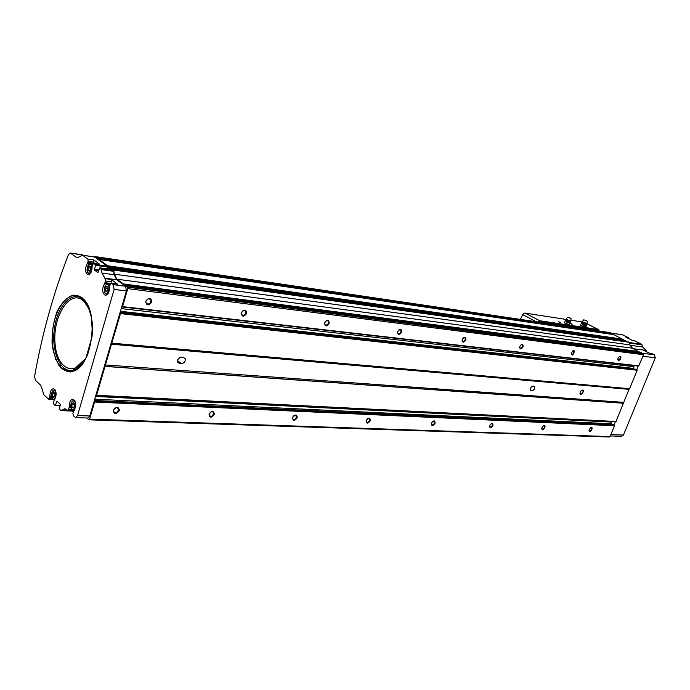 <?xml version="1.0" encoding="UTF-8"?>
<svg xmlns="http://www.w3.org/2000/svg" width="690" height="690" viewBox="0 0 690 690"><rect width="100%" height="100%" fill="white"/><g stroke="black" fill="none" stroke-linecap="round" stroke-linejoin="round"><path stroke-width="1.03" d="M83.792 299.503L83.68 300.193M82.257 254.774L83.154 255.283M52.052 398.277L49.525 398.165L48.636 399.174L43.479 394.456L42.599 390.117L40.434 384.994L35.354 380.25L34.603 376.317C42.142 333.986 53.406 293.466 68.388 254.748L70.277 253.006L76.167 257.232L78.772 257.612M90.692 269.6L90.683 266.883L89.389 265.935L88.113 267.694L88.13 270.402L89.415 271.36L90.692 269.6M74.408 406.582L74.399 403.831L73.14 402.675L71.898 404.262L71.898 406.997L73.157 408.161L74.408 406.582M108.037 290.05L108.02 287.264L106.674 286.264L105.346 288.041L105.363 290.809L106.709 291.818L108.037 290.05M54.872 395.913L54.872 393.24L53.673 392.127L52.475 393.688L52.475 396.353L53.673 397.474L54.872 395.913M105.372 295.346L105.268 295.337C108.02 294.906 109.443 292.189 109.529 287.169L110.133 284.384L111.504 283.323L113.333 284.668L114.109 289.421L77.547 415.553L75.684 417.614L73.261 415.69L72.916 413.301L73.796 410.93C76.642 405.686 76.357 401.753 72.942 399.139C70.518 399.605 69.293 402.132 69.25 406.712L68.69 409.36L67.767 410.386L64.877 408.696L60.78 410.619L59.331 408.739L60.28 404.228L57.011 401.218L55.243 405.556L53.889 404.28L53.561 401.96L54.251 400.157C56.977 395.034 56.718 391.204 53.484 388.668C51.164 389.126 49.973 391.601 49.922 396.095L49.525 398.165M105.268 295.337C101.956 292.75 101.749 288.825 104.656 283.538L105.579 281.02L105.208 278.665L101.965 273.059L114.178 274.724L113.617 271.308L111.883 269.566M88.044 274.81L87.949 274.793C90.623 274.379 92.012 271.688 92.106 266.728L92.529 264.563L93.857 263.494L95.444 265.331L94.444 270.04L97.928 272.585L99.791 267.849L101.413 269.609L101.965 273.059M87.949 274.793C84.818 272.291 84.654 268.462 87.44 263.295L88.173 261.363L87.811 259.078L82.584 255.266L94.677 257.042L107.493 266.288L107.097 268.867M76.167 257.232L77.366 257.758L82.584 255.266M652.257 353.798L654.387 354.807L655.302 357.791L623.441 435.062L621.638 436.322L610.305 435.933M610.486 332.83L611.202 333.089M622.346 334.779L628.228 337.539L628.763 338.626M634.153 340.55L641.64 344.241L642.804 347.036L629.961 345.276M652.55 353.884L650.256 353.582L643.891 350.382L646.194 350.684L642.804 347.036M646.194 350.684L646.737 351.814M104.457 278.122L116.688 279.752L123.277 284.556L123.372 283.935L116.852 279.183L632.48 348.209L640.303 352.59M628.228 337.539L625.916 337.203L632.109 340.299L634.42 340.636M609.486 332.589L612.78 334.486M613.85 334.65L626.166 341.222M93.771 263.407L93.745 259.94L99.8 264.339L93.857 263.494M123.277 284.556L125.606 286.255L126.391 290.973L89.821 415.992L87.941 418.037L75.753 417.623M111.168 283.202L111.185 279.467L117.507 284.099L111.504 283.323M73.683 410.731L72.648 410.964M94.133 256.896L95.048 256.646L95.66 257.75M94.185 256.973L94.677 257.042M98.549 259.837L98.929 259.44L107.649 265.736L108.261 266.961L107.476 267.53M116.688 279.752L114.178 274.724M116.852 279.183L114.333 274.163L629.832 344.888L629.03 342.24L626.839 341.317M111.133 269.436L111.547 268.798L113.669 270.066L114.333 274.163M125.511 286.186L125.718 285.66L127.581 287.005L127.805 288.636L122.544 306.602L121.785 306.722M120.069 312.587L120.491 313.605L111.789 343.197L629.582 388.737L637.198 370.254L636.749 369.59L638.19 366.071M111.789 343.197L96.583 395.292L95.858 395.336M94.211 400.976L94.608 402.02L89.605 419.123L88.803 419.813L86.975 418.002M73.571 411.231L72.786 411.757L72.019 411.05M615.42 421.694L614.04 425.083L614.471 425.747L610.038 436.58L609.201 436.994M632.48 348.209L629.832 344.888M111.185 344.172L629.021 389.341L629.582 388.737M629.021 389.341L615.903 421.711L96.393 395.603M125.718 285.66L641.415 352.737L643.287 353.677L643.554 354.72L638.638 366.123L122.285 306.972M112.229 269.031L627.572 341.507M113.669 270.066L629.03 342.24M107.649 265.736L622.915 339.161M113.281 410.334C114.126 414.457 116.17 414.543 119.413 410.576C118.585 406.453 116.541 406.367 113.281 410.334M209.036 414.198C209.622 418.028 211.399 418.106 214.374 414.414C213.805 410.567 212.028 410.498 209.036 414.198M292.595 417.571C292.974 421.15 294.527 421.219 297.269 417.752C296.916 414.164 295.355 414.104 292.595 417.571M366.149 420.538C366.356 423.902 367.736 423.953 370.28 420.702C370.082 417.329 368.702 417.278 366.149 420.538M431.388 423.168C431.466 426.334 432.69 426.386 435.071 423.315C434.993 420.141 433.769 420.089 431.388 423.168M489.65 425.514C489.624 428.516 490.719 428.559 492.945 425.652C492.979 422.651 491.884 422.608 489.65 425.514M541.995 427.628C541.245 434.709 548.688 422.53 542.763 426.368L541.995 427.628M589.277 429.534L589.2 429.749C588.466 435.821 595.289 425.566 590.39 427.964L589.277 429.534M89.605 419.123L610.038 436.58M105.035 366.399L623.665 403.296M111.84 343.163L629.634 388.712M145.702 301.314C146.487 305.799 148.54 306.041 151.843 302.048C151.067 297.562 149.023 297.312 145.702 301.314M241.353 312.846C241.871 316.995 243.648 317.21 246.666 313.484C246.157 309.336 244.389 309.12 241.353 312.846M324.559 322.877C324.869 326.732 326.422 326.922 329.208 323.438C328.906 319.574 327.353 319.392 324.559 322.877M397.604 331.683C397.751 335.288 399.122 335.461 401.701 332.183C401.563 328.569 400.2 328.406 397.604 331.683M462.24 339.48C462.266 342.861 463.482 343.008 465.888 339.92C465.871 336.53 464.655 336.384 462.24 339.48M519.846 346.423C519.768 349.614 520.855 349.744 523.106 346.82C523.192 343.629 522.106 343.499 519.846 346.423M571.501 352.65C571.682 360.629 577.668 345.44 571.501 352.65M618.093 358.274L617.99 358.559C617.447 365.053 624.105 353.772 618.947 356.937L618.093 358.274M127.805 288.636L643.554 354.72M72.786 411.757L73.356 411.783M623.579 339.92L623.277 340.429L107.985 267.686M622.475 340.317L620.664 340.446M638.673 352.383L638.992 351.926M634.015 365.588L633.679 368.986M635.956 369.262L636.749 369.59M181.444 357.187C178.615 357.644 177.339 359.266 177.606 362.06L179.504 363.483L181.41 363.63C184.247 363.147 185.524 361.517 185.213 358.722L183.35 357.342L181.444 357.187M532.939 386.038C530.757 386.909 529.98 388.366 530.619 390.428L532.18 390.73C534.37 389.859 535.138 388.392 534.491 386.34L532.939 386.038M580.247 392.187C579.229 399.915 587.337 387.012 581.153 390.738L580.247 392.187M611.185 421.478L611.116 424.609M613.203 424.738L614.04 425.083M97.299 258.931L609.934 334.072M610.641 333.408L610.34 333.917L97.143 258.828L610.34 333.917M618.266 360.508L618.162 359.973M99.291 264.27L99.8 264.339M74.08 410.524L67.801 410.386M116.938 284.03L117.507 284.099M54.458 396.448L52.475 396.353M54.872 393.8L52.475 393.688M107.286 291.051L105.363 290.809M107.933 290.188L107.916 288.36L105.346 288.041M74.002 407.083L71.898 406.997M74.399 404.366L71.898 404.262M89.924 270.653L88.13 270.402M90.666 269.626L90.666 268.048L88.113 267.694M589.036 430.577L589.26 430.991C590.951 430.802 591.658 429.749 591.365 427.826L590.709 427.731M541.762 428.576L542.012 429.128C543.832 429.051 544.6 427.964 544.307 425.859L543.47 425.756M489.443 426.317L489.71 427.05C491.677 427.119 492.513 426.006 492.237 423.712L491.151 423.591M431.224 423.738L431.491 424.721C433.605 424.997 434.545 423.867 434.321 421.331L432.88 421.202M366.088 420.71L366.278 422.082C368.546 422.642 369.616 421.512 369.495 418.701L367.554 418.597M292.836 417.002L292.75 419.046C295.147 420.012 296.389 418.934 296.476 415.794L293.69 415.854M209.208 413.966L209.199 415.501C211.649 417.036 213.107 416.07 213.572 412.586C212.123 411.033 210.666 411.49 209.208 413.966M113.531 410.084L113.453 411.292C115.791 413.595 117.516 412.853 118.637 409.058C117.084 406.876 115.385 407.221 113.531 410.084M617.826 359.481L618.102 359.939C619.853 359.602 620.508 358.49 620.077 356.592L619.396 356.549M571.251 353.78L571.57 354.393C573.468 354.143 574.175 352.987 573.701 350.917L572.829 350.882M519.613 347.415L519.967 348.234C522.028 348.105 522.804 346.906 522.304 344.638L521.157 344.629M462.05 340.23L462.429 341.352C464.663 341.395 465.534 340.161 465.026 337.652L463.49 337.695M397.509 331.985L397.837 333.606C400.278 333.9 401.261 332.649 400.787 329.846L398.682 330.018M324.636 322.713L324.826 324.8C327.457 325.482 328.604 324.24 328.259 321.083C326.913 320.126 325.706 320.669 324.636 322.713M241.5 312.682L241.621 314.657C244.398 315.934 245.769 314.787 245.726 311.207C244.191 309.836 242.785 310.328 241.5 312.682M145.935 301.142L145.926 302.798C148.669 304.971 150.342 304.066 150.955 300.064C149.273 298.011 147.6 298.373 145.935 301.142M579.971 393.498L580.316 394.231C582.498 393.973 583.361 392.627 582.912 390.186L581.877 390.152M180.004 357.446L177.83 359.533M84.387 301.038L84.568 300.504M558.546 321.876L560.358 322.394L558.546 321.876M570.294 323.351L572.389 324.214L570.242 323.463M520.346 319.384L522.684 314.623L524.003 313.165L525.081 313.105L566.145 319.453M570.949 320.203L582.317 321.954M525.081 313.105L539.744 320.747L538.183 322.014M599.222 331.036L598.239 329.475L539.744 320.747M570.483 323.627L572.001 324.205M558.426 321.807L559.987 322.394M566.05 321.868L568.603 322.877L566.05 321.868M569.931 323.438L568.603 322.877L569.931 323.438L569.397 324.818L567.948 324.541L564.299 322.791L564.834 321.419M570.069 322.282L570.389 323.093L569.483 324.835L564.558 322.998M570.035 318.211L568.655 317.624M570.414 318.099L567.542 317.297L570.414 318.099M570.966 320.738C569.785 320.841 568.181 320.289 566.162 319.082L566.223 318.892M567.154 322.601L566.619 323.981M582.248 324.335L584.766 325.326L582.248 324.335M586.069 325.878L584.766 325.326L586.069 325.878L585.534 327.233L584.12 326.965L580.514 325.24L581.04 323.886M586.181 324.74L586.474 325.533L585.603 327.241L580.739 325.413M586.155 320.738L584.792 320.16M586.509 320.626L583.706 319.832L586.509 320.626M587.069 323.231C585.879 323.308 584.309 322.765 582.334 321.583L582.394 321.402M583.343 325.059L582.817 326.413M70.708 253.204L82.74 254.972M88.217 272.835C85.56 270.911 87.949 262.467 90.588 264.451C93.262 266.366 90.856 274.862 88.217 272.835M71.984 409.463C69.397 407.117 71.734 398.958 74.322 401.364C76.935 403.702 74.555 411.921 71.984 409.463M105.458 293.302C102.698 291.266 105.165 282.684 107.916 284.772C110.711 286.798 108.209 295.441 105.458 293.302M52.544 398.76C50.827 393.826 51.578 391.178 54.795 390.825C57.287 393.084 55.002 401.123 52.544 398.76M81.903 297.528L73.175 295.035C66.982 297.218 61.617 302.729 57.08 311.561C53.492 321.721 51.828 332.502 52.086 343.896C53.587 354.669 56.796 362.957 61.712 368.771L70.277 372.005C76.556 370.349 82.11 365.062 86.957 356.152C90.813 345.647 92.572 334.426 92.244 322.497C90.537 311.345 87.095 303.031 81.903 297.528M645.443 350.313L633.48 348.717M654.387 354.807L642.468 353.263M622.854 334.848L610.659 333.054M641.64 344.241L629.107 342.49M100.947 268.669L113.143 270.368M99.869 267.884L112.065 269.592M95.323 264.563L107.493 266.288M93.745 259.94L87.811 259.078M113.333 284.668L125.606 286.255M111.185 279.467L105.208 278.665M77.547 415.553L89.821 415.992M114.109 289.421L126.391 290.973M61.125 410.516L73.304 410.99M62.98 409.256L66.516 409.394M55.485 405.565L60.177 405.763M642.131 344.853L629.28 343.068M623.441 435.062L610.848 434.605M655.302 357.791L642.942 356.23M610.978 332.985L610.477 332.908M95.6 257.042L610.555 332.951M95.048 256.646L609.986 332.666M98.929 259.44L613.979 334.667M127.581 287.005L643.287 353.677M125.753 285.677L641.45 352.745M123.372 283.935L639.061 351.538M94.608 402.02L614.471 425.747M96.583 395.292L616.213 421.495M120.491 313.605L637.198 370.254M122.544 306.602L638.983 365.89M108.201 266.383L623.475 339.609M108.261 266.961L623.562 339.98M108.097 267.539L623.415 340.343M107.33 268.056L620.931 340.394M111.547 268.798L626.891 341.326M123.398 284.306L639.104 351.771M124.709 285.6L125.606 285.72M127.676 287.187L643.382 353.798M121.233 308.603L633.584 366.632M120.448 311.302L633.498 368.391M120.181 312.216L636.154 369.279M120.362 312.812L637.043 369.745M105.113 364.924L623.691 402.365M105.027 366.304L623.648 403.236M95.522 396.483L610.961 422.03M94.737 399.174L610.874 423.764M94.349 400.511L613.462 424.755M94.487 401.226L614.324 425.247M88.872 419.796L609.322 436.994M369.469 420.745L370.254 420.779M434.303 423.358L435.028 423.41M492.22 425.687L492.91 425.739M369.461 420.771L370.245 420.797L369.461 420.771M369.486 420.71L370.271 420.745M434.321 423.324L435.054 423.349M492.237 425.661L492.936 425.687M96.859 258.621L610.477 333.822M95.694 257.646L610.667 333.339M101.413 269.609L113.617 271.308M95.444 265.331L107.614 267.056M94.323 269.272L98.946 269.911M94.444 270.04L98.739 270.635M56.709 401.554L57.468 401.589M55.657 405.272L60.263 405.47M51.638 397.216L49.818 397.13M51.44 396.172L49.922 396.095M90.14 263.684L87.44 263.295M93.797 263.313L87.863 262.467M94.107 262.217L88.173 261.363M71.018 407.842L69.147 407.764M70.82 406.781L69.25 406.712M71.803 409.489L68.69 409.36M107.709 283.935L104.656 283.538M110.659 283.426L105.096 282.702M111.564 281.805L105.579 281.02M54.786 399.51L53.855 399.769L52.371 398.579M53.535 390.204L55.364 390.23M89.476 263.934L90.614 263.675L92.279 265.452M90.356 273.533L88.587 273.464M74.416 410.179L73.356 410.498L71.76 409.23M72.89 400.761L74.943 400.787M107.812 293.966L105.743 293.854M106.631 284.271L107.89 283.952L109.693 285.893M91.399 316.874C89.691 309.094 86.811 303.565 82.766 300.288C69.328 289.343 52.259 317.253 55.105 344.043C57.167 371.367 77.944 378.336 88.035 353.297M88.182 306.213L82.636 299.063L80.256 297.58C69.138 292.129 56.157 309.344 54.096 331.209C51.759 353.03 60.987 372.971 72.907 370.383C76.469 369.616 79.824 367.209 82.964 363.138M81.946 297.942L79.497 296.407C68.06 290.818 54.717 308.551 52.604 331.053C50.198 353.513 59.676 374.04 71.933 371.393C92.029 369.443 100.231 309.888 81.946 297.942M530.256 389.617L532.18 390.73M530.472 390.264L531.145 390.652M177.494 360.611L181.41 363.63M177.589 362L179.504 363.483M55.511 359.361L55.968 359.395M58.866 365.571L61.539 365.76M78.979 366.968L79.695 367.02M401.166 331.114L401.908 331.209M465.396 338.919L466.104 339.006M400.933 332.088L401.701 332.183M465.164 339.834L465.888 339.92M61.6 368.676L65.119 368.909M74.925 369.573L76.366 369.668M80.135 298.692L80.523 296.907M85.224 301.194L85.017 301.772M83.447 300.064L83.473 299.175M82.74 299.408L82.843 298.58M586.716 323.653L598.239 329.475M539.071 321.152L599.11 330.07M522.684 314.623L536.285 321.738M570.871 320.859L570.276 321.583L566.119 319.996M570.182 321.687L570.043 322.101C569.052 322.308 567.629 321.816 565.774 320.634L565.895 320.54M586.974 323.343L586.379 324.05L582.291 322.48M586.293 324.153L586.155 324.576C585.163 324.748 583.757 324.257 581.955 323.11L582.067 323.024M70.277 253.006L82.3 254.782M491.91 426.213L492.66 426.239M107.951 267.694L623.277 340.429M111.53 268.798L626.865 341.317M122.173 306.99L638.638 366.123M120.189 312.19L636.059 369.254M96.272 395.637L615.903 421.711M94.358 400.467L613.341 424.712M88.803 419.813L609.261 437.003M94.815 256.542L609.753 332.589M98.868 259.414L613.919 334.65M622.622 334.779L610.633 333.011M99.791 267.849L111.978 269.557M60.815 410.619L72.95 411.093M55.364 405.608L60.159 405.815M82.36 255.162L94.452 256.947M620.379 359.3L619.706 359.214M631.988 340.239L634.179 340.558M52.966 399.372L48.662 399.174M99.567 264.236L93.616 263.39M650.127 353.522L652.292 353.798M117.248 283.987L111.245 283.211M55.191 389.919L52.983 390.618C51.189 392.757 51.034 395.543 52.526 398.967L53.855 399.769M53.949 399.769L54.579 399.795M92.771 263.985L90.614 263.675L88.441 264.762C86.716 269.186 86.638 271.981 88.208 273.128L89.277 273.766M89.346 273.775L90.062 273.87M74.727 400.416L72.39 401.149C70.535 403.305 70.389 406.143 71.967 409.679L73.356 410.498M73.468 410.507L74.158 410.533M110.167 284.254L107.89 283.952L105.656 285.065C103.897 289.593 103.828 292.439 105.449 293.595L106.596 294.259M106.674 294.276L107.468 294.371M85.112 359.585C81.817 365.881 74.028 370.711 72.907 370.383L85.948 358.136L91.994 336.832L92.348 332.692L91.408 316.71C89.614 307.74 86.44 301.435 81.894 297.804L79.497 296.407L82.8 299.46L89.622 310M433.889 421.047L434.321 421.331M368.909 418.295L369.495 418.701M295.639 415.182L296.476 415.794M212.391 411.637L213.572 412.586M116.955 407.583L118.637 409.058M400.26 329.535L400.787 329.846M327.474 320.591L328.259 321.083M244.519 310.405L245.726 311.207M149.066 298.692L150.955 300.064M183.411 357.351L185.213 358.722M586.733 323.627L598.463 329.544M567.542 317.297L566.119 319.013M571.035 318.633L570.923 320.669M565.101 321.178L566.111 320.143L566.162 319.082M583.706 319.832L582.3 321.514M587.138 321.152L587.026 323.162M581.282 323.645L582.334 321.583"/></g></svg>
